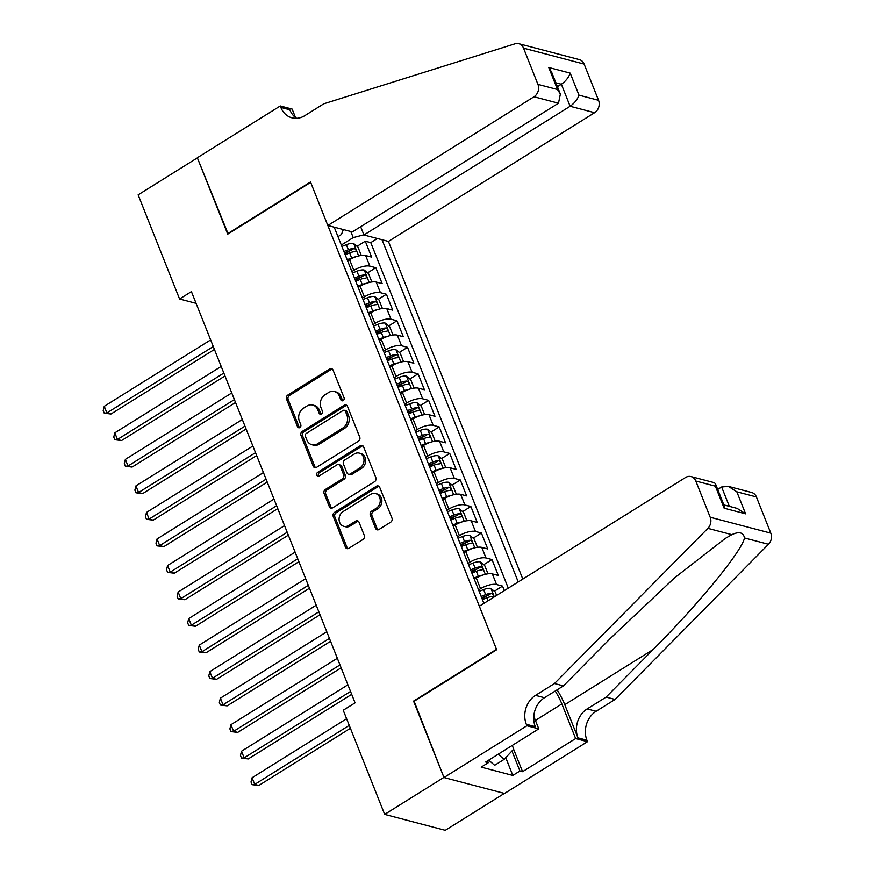 <?xml version="1.0" encoding="UTF-8"?>
<svg xmlns="http://www.w3.org/2000/svg" width="874" height="874" viewBox="0 0 874 874"><rect width="100%" height="100%" fill="white"/><g stroke="black" fill="none" stroke-linecap="round" stroke-linejoin="round"><path stroke-width="1.31" d="M343.154 400.587A2.109 1.759 -75.3 0 0 344.061 397.746L333.049 370.073A3.015 2.513 -75.3 0 0 329.684 368.926L287.819 395.059A3.015 2.513 -75.3 0 0 286.53 399.123L297.542 426.785A2.109 1.759 -75.3 0 0 300.798 424.753L299.367 421.17A9.636 8.041 -75.3 0 1 303.497 408.191L306.982 406.017A9.636 8.041 -75.3 0 1 312.75 405.033A9.636 8.041 -75.3 0 1 317.743 409.698L319.174 413.282A2.109 1.759 -75.3 0 0 322.43 411.25L320.998 407.666A9.636 8.041 -75.3 0 1 325.128 394.687L328.624 392.513A9.636 8.041 -75.3 0 1 334.381 391.519A9.636 8.041 -75.3 0 1 339.374 396.195L340.805 399.779A2.109 1.759 -75.3 0 0 343.154 400.587M375.569 528.366A3.015 2.513 -75.3 0 0 378.934 529.513L390.678 522.182A3.015 2.513 -75.3 0 0 391.967 518.129L379.742 487.397A3.015 2.513 -75.3 0 0 376.377 486.25L334.502 512.383A3.015 2.513 -75.3 0 0 333.213 516.436L345.449 547.168A3.015 2.513 -75.3 0 0 348.802 548.326L362.994 539.466A3.015 2.513 -75.3 0 0 364.283 535.412L359.05 522.259A3.015 2.513 -75.3 0 0 355.685 521.101L348.65 525.503A8.052 6.719 -75.3 0 1 343.832 526.323A8.052 6.719 -75.3 0 1 339.079 519.691A8.052 6.719 -75.3 0 1 343.111 511.563L370.674 494.356A8.052 6.719 -75.3 0 1 375.492 493.537A8.052 6.719 -75.3 0 1 380.245 500.157A8.052 6.719 -75.3 0 1 376.213 508.286L371.625 511.159A3.015 2.513 -75.3 0 0 370.336 515.212L375.569 528.366L377.207 528.792A3.015 2.513 -75.3 0 0 377.994 529.873M414.123 701.265L443.916 777.39L384.669 814.382L445.27 830.3L504.374 793.395M413.555 701.112L496.498 649.338L310.674 182.371L227.732 234.156L197.371 157.877L138.136 194.858L179.574 298.995L196.093 303.344M384.669 814.382L343.231 710.245L355.073 702.849L191.417 291.599L179.574 298.995M358.449 441.195A3.015 2.513 -75.3 0 0 359.738 437.131L347.502 406.41A3.015 2.513 -75.3 0 0 344.148 405.252L302.273 431.395A3.015 2.513 -75.3 0 0 300.984 435.449L313.209 466.181A3.015 2.513 -75.3 0 0 316.574 467.328L358.449 441.195M363.628 446.898L375.853 477.63A3.015 2.513 -75.3 0 1 374.564 481.683L332.688 507.827A3.015 2.513 -75.3 0 1 329.334 506.68L324.101 493.526A3.015 2.513 -75.3 0 1 325.39 489.462L342.368 478.865A3.015 2.513 -75.3 0 0 343.657 474.811L340.183 466.082A3.015 2.513 -75.3 0 0 336.818 464.935L319.141 475.969A2.109 1.759 -75.3 0 1 317.688 472.321L360.263 445.751A3.015 2.513 -75.3 0 1 363.628 446.898M504.342 590.616L502.539 586.104L494.334 591.228M482.131 598.843L487.31 595.609M478.581 589.939L480.536 588.726A12.269 4.49 -21.7 0 1 496.563 584.531L492.346 573.912L498.322 575.485L491.986 559.568L483.77 564.691M471.567 572.317L476.756 569.072M468.027 563.413L469.972 562.19A12.269 4.49 -21.7 0 1 486.01 557.994L481.782 547.386L487.758 548.959L481.421 533.042L473.216 538.166M461.013 545.78L466.203 542.546M457.473 536.876L459.418 535.664A12.269 4.49 -21.7 0 1 475.445 531.468L471.228 520.849L477.204 522.423L470.868 506.505L462.652 511.629M450.449 519.254L455.638 516.01M446.909 510.35L448.854 509.127A12.269 4.49 -21.7 0 1 464.892 504.932L460.664 494.323L466.64 495.897L460.314 479.968L452.098 485.103M439.895 492.718L445.084 489.484M436.355 483.814L438.3 482.601A12.269 4.49 -21.7 0 1 454.327 478.406L450.11 467.787L456.086 469.36L449.749 453.442L441.534 458.566M429.342 466.181L434.52 462.947M425.791 457.288L427.747 456.064A12.269 4.49 -21.7 0 1 443.774 451.869L439.546 441.261L445.532 442.823L439.196 426.905L430.98 432.04M418.777 439.655L423.966 436.421M415.237 430.751L417.182 429.538A12.269 4.49 -21.7 0 1 433.22 425.343L428.992 414.724L434.968 416.297L428.631 400.379L420.427 405.503M408.224 413.118L413.402 409.884M404.673 404.225L406.628 403.001A12.269 4.49 -21.7 0 1 422.655 398.806L418.428 388.198L424.414 389.76L418.078 373.843L409.862 378.977M397.659 386.592L402.848 383.347M394.119 377.688L396.064 376.476A12.269 4.49 -21.7 0 1 412.102 372.28L407.874 361.661L413.85 363.234L407.513 347.317L399.309 352.441M387.106 360.055L392.284 356.821M383.566 351.151L385.51 349.939A12.269 4.49 -21.7 0 1 401.537 345.743L397.32 335.135L403.296 336.698L396.96 320.78L388.744 325.904M376.541 333.529L381.73 330.285M373.001 324.625L374.946 323.413A12.269 4.49 -21.7 0 1 390.984 319.207L386.756 308.598L392.732 310.172L386.406 294.254L378.191 299.378M365.988 306.993L371.177 303.759M362.448 298.089L364.392 296.876A12.269 4.49 -21.7 0 1 380.419 292.681L376.202 282.062L382.178 283.635L375.842 267.717L369.866 266.144A12.269 4.49 158.3 0 0 353.839 270.339L351.883 271.563M355.423 280.467L360.612 277.222M367.626 272.841L375.842 267.717M492.346 573.912A12.269 4.49 158.3 0 0 476.308 578.118L474.363 579.331M481.782 547.386A12.269 4.49 158.3 0 0 465.755 551.581L463.799 552.794M471.228 520.849A12.269 4.49 158.3 0 0 455.19 525.056L453.245 526.268M460.664 494.323A12.269 4.49 158.3 0 0 444.637 498.519L442.692 499.731M450.11 467.787A12.269 4.49 158.3 0 0 434.072 471.982L432.127 473.205M439.546 441.261A12.269 4.49 158.3 0 0 423.519 445.456L421.574 446.669M428.992 414.724A12.269 4.49 158.3 0 0 412.965 418.919L411.009 420.143M418.428 388.198A12.269 4.49 158.3 0 0 402.401 392.393L400.456 393.606M407.874 361.661A12.269 4.49 158.3 0 0 391.847 365.856L389.891 367.08M397.32 335.135A12.269 4.49 158.3 0 0 381.283 339.331L379.338 340.543M386.756 308.598A12.269 4.49 158.3 0 0 370.729 312.794L368.784 314.006M376.202 282.062A12.269 4.49 158.3 0 0 360.164 286.268L358.22 287.48M522.805 579.091L388.427 241.41L594.604 112.702L570.121 106.267L561.359 84.243L555.875 82.801M518.227 581.942L382.047 239.727M334.218 227.164L483.923 603.366M508.275 588.158L370.773 242.622L365.288 241.191L371.625 257.109L365.638 255.536A12.269 4.49 158.3 0 0 349.611 259.731L347.666 260.944M380.419 292.681L386.406 294.254M390.984 319.207L396.96 320.78M401.537 345.743L407.513 347.317M412.102 372.28L418.078 373.843M422.655 398.806L428.631 400.379M433.22 425.343L439.196 426.905M443.774 451.869L449.749 453.442M454.327 478.406L460.314 479.968M464.892 504.932L470.868 506.505M475.445 531.468L481.421 533.042M486.01 557.994L491.986 559.568M496.563 584.531L502.539 586.104M363.879 234.811L353.227 237.597L341.33 245.026M353.227 237.597L350.813 231.523M337.998 236.646L341.439 234.505L343.329 229.556M344.869 253.93L350.059 250.696M357.073 246.315L365.288 241.191M370.773 242.622L377.371 238.504M342.783 400.762A2.109 1.759 -75.3 0 1 342.444 400.205L341.013 396.632A9.636 8.041 -75.3 0 0 336.02 391.956L334.381 391.519M312.75 405.033L314.389 405.46A9.636 8.041 -75.3 0 1 319.381 410.135L320.813 413.719A2.109 1.759 -75.3 0 0 321.151 414.265M332.262 369.003A3.015 2.513 -75.3 0 0 331.322 369.352L289.458 395.496A3.015 2.513 -75.3 0 0 288.169 399.549L299.181 427.222A2.109 1.759 -75.3 0 0 299.52 427.779M346.716 405.328A3.015 2.513 -75.3 0 0 345.787 405.678L303.912 431.822A3.015 2.513 -75.3 0 0 302.623 435.875L314.848 466.607A3.015 2.513 -75.3 0 0 315.634 467.688M345.394 411.304A2.109 1.759 -75.3 0 0 343.034 410.496L306.282 433.438A2.109 1.759 -75.3 0 0 305.387 436.279L306.883 440.059A9.636 8.041 -75.3 0 0 311.876 444.735A9.636 8.041 -75.3 0 0 317.644 443.741L342.761 428.063A9.636 8.041 -75.3 0 0 346.891 415.074L345.394 411.304L347.033 411.73A2.109 1.759 -75.3 0 0 345.94 410.714L344.301 410.277M311.876 444.735L313.515 445.161A9.636 8.041 -75.3 0 0 319.283 444.178L317.644 443.741M347.033 411.73L348.529 415.511A9.636 8.041 -75.3 0 1 344.4 428.489L319.283 444.178M338.62 464.629L340.259 465.055A3.015 2.513 -75.3 0 1 341.821 466.519L345.296 475.238A3.015 2.513 -75.3 0 1 344.006 479.302L327.018 489.899A3.015 2.513 -75.3 0 0 325.729 493.952L330.962 507.106A3.015 2.513 -75.3 0 0 331.759 508.176M362.841 445.827A3.015 2.513 -75.3 0 0 361.902 446.177L319.327 472.758A2.109 1.759 -75.3 0 0 318.77 476.144M359.99 467.863A8.052 6.719 -75.3 0 0 364.01 459.735A8.052 6.719 -75.3 0 0 359.258 453.103A8.052 6.719 -75.3 0 0 354.44 453.934L344.727 459.997A3.015 2.513 -75.3 0 0 343.438 464.05L346.912 472.779A3.015 2.513 -75.3 0 0 350.277 473.927L359.99 467.863L361.628 468.3A8.052 6.719 -75.3 0 0 365.649 460.161A8.052 6.719 -75.3 0 0 360.896 453.54L359.258 453.103M348.475 474.232L350.113 474.669A3.015 2.513 -75.3 0 0 351.916 474.363L350.277 473.927M361.628 468.3L351.916 474.363M375.492 493.537L377.131 493.963A8.052 6.719 -75.3 0 1 381.883 500.594A8.052 6.719 -75.3 0 1 377.852 508.723L373.264 511.585A3.015 2.513 -75.3 0 0 371.974 515.649L377.207 528.792M343.832 526.323L345.47 526.749A8.052 6.719 -75.3 0 0 350.288 525.929L348.65 525.503M358.264 521.177A3.015 2.513 -75.3 0 0 357.324 521.538L350.288 525.929M378.955 486.326A3.015 2.513 -75.3 0 0 378.016 486.676L336.14 512.819A3.015 2.513 -75.3 0 0 334.851 516.873L347.087 547.605A3.015 2.513 -75.3 0 0 347.874 548.675M360.383 255.579L361.115 254.99L357.947 247.025L353.62 243.518A8.128 2.972 158.3 0 0 346.366 244.676L341.887 246.446M355.882 256.77A8.128 2.972 158.3 0 0 351.643 257.939L347.175 259.709M210.634 339.899L104.257 406.312L106.89 412.943L110.987 414.014L214.436 349.436M345.164 254.673L349.644 252.903A8.128 2.972 -21.7 0 1 355.368 251.603C356.603 250.63 356.177 249.571 354.101 248.413A8.128 2.972 158.3 0 0 348.376 249.713L343.897 251.483M344.432 252.837L348.89 251.078A4.141 1.519 -21.7 0 1 350.692 250.543L354.101 248.413M110.987 414.014L104.246 413.194L106.89 412.943L213.278 346.53M104.246 413.194L103.198 410.54L104.257 406.312M512.273 745.424L513.726 749.084L504.112 759.386L494.64 765.307L488.708 760.129M504.112 759.386L498.191 754.207M360.656 226.716L363.945 234.975L570.121 106.267C574.513 103.165 577.474 99.461 578.97 95.157L598.548 100.302L584.138 64.086L523.537 48.168A9.199 7.68 -75.3 0 0 518.763 43.7A9.199 7.68 -75.3 0 0 515.048 43.809L323.784 103.798L304.829 115.641A21.479 17.906 104.7 0 1 291.982 117.837A21.479 17.906 104.7 0 1 280.849 107.426L280.27 105.962L197.327 157.746L228.136 233.904M363.945 234.975L388.427 241.41M227.568 233.762L310.521 181.978L327.826 225.492L534.003 96.774A9.199 7.68 -75.3 0 0 537.947 84.385L523.537 48.168M280.27 105.962L292.145 109.086L295.488 117.487M327.826 225.492L352.32 231.916L558.486 103.208L534.003 96.774M518.763 43.7L579.364 59.618A9.199 7.68 104.7 0 1 584.138 64.086M598.548 100.302A9.199 7.68 104.7 0 1 594.604 112.702M296.647 118.307A21.479 17.906 104.7 0 1 289.818 109.774L280.849 107.426M557.426 86.701L561.359 84.243C565.751 81.14 568.701 77.436 570.209 73.132L578.97 95.157M537.947 84.385L557.514 89.519L560.365 94.097L558.486 103.208M557.514 89.519L548.752 67.495L551.603 72.072L560.365 94.097M479.345 606.217L685.522 477.51A9.199 7.68 -75.3 0 1 691.028 476.57A9.199 7.68 -75.3 0 1 695.791 481.028L710.201 517.244L770.802 533.162A9.199 7.68 104.7 0 1 768.475 544.273L615.088 699.44L596.123 711.283A21.479 17.906 -75.3 0 0 586.924 740.212L587.514 741.665L504.56 793.45L443.97 777.532L413.719 701.516L496.661 649.732L479.345 606.217M615.088 699.44L606.119 697.091L653.151 649.513C698.544 604.142 741.676 551.483 744.506 537.98C743.381 532.408 739.164 531.294 731.833 534.648L725.256 538.46L674.357 578.031L610.489 638.304L563.457 685.882L544.491 697.714A21.479 17.906 -75.3 0 0 535.292 726.644L526.323 724.284L526.913 725.748L443.97 777.532M563.457 685.882L554.487 683.523L535.522 695.365A21.479 17.906 -75.3 0 0 526.323 724.284M653.151 649.513L564.768 704.684L577.965 737.853A21.479 17.906 -75.3 0 1 587.153 708.923L606.119 697.091M756.392 496.945L736.826 491.811L728.37 486.381L751.618 492.488A9.199 7.68 104.7 0 1 756.392 496.945L770.802 533.162M731.833 534.648L707.874 528.355L554.487 683.523M513.606 749.215L522.554 771.687L519.932 770.999L511.967 750.985M487.583 760.828L488.315 762.696L481.213 767.132L512.819 775.435L519.932 770.999M488.315 762.696L485.704 762.008L538.788 728.861L526.913 725.748M587.514 741.665L575.638 738.552L561.851 703.92A34.512 14.268 58 0 0 555.219 691.017M522.554 771.687L575.638 738.552M717.696 489.451L721.629 486.993L728.37 486.381M564.768 704.684A39.964 16.519 58 0 0 557.12 689.826M533.796 716.33L538.788 728.861M707.874 528.355A9.199 7.68 -75.3 0 0 710.201 517.244M512.819 775.435L505.74 757.649M736.826 491.811L745.588 513.836L737.132 508.395L723.858 504.91M745.588 513.836L724.131 508.198L724.164 505.696L715.402 483.672L714.276 482.677L691.028 476.57M724.131 508.198L715.369 486.173L715.402 483.672M370.947 282.105L371.679 281.515L368.511 273.562L364.174 270.044A8.128 2.972 158.3 0 0 356.92 271.213L352.451 272.983M366.435 283.307A8.128 2.972 158.3 0 0 362.207 284.476L357.728 286.246M221.198 366.424L114.811 432.838L117.455 439.469L121.552 440.551L224.989 375.973M355.718 281.199L360.197 279.429A8.128 2.972 -21.7 0 1 365.933 278.129C367.156 277.156 366.741 276.097 364.666 274.949A8.128 2.972 158.3 0 0 358.93 276.25L354.451 278.019M354.997 279.374L359.443 277.615A4.141 1.519 -21.7 0 1 361.257 277.08L364.666 274.949M121.552 440.551L114.811 439.731L117.455 439.469L223.842 373.056M114.811 439.731L113.751 437.076L114.811 432.838M381.501 308.642L382.233 308.052L379.065 300.088L374.738 296.581A8.128 2.972 158.3 0 0 367.484 297.739L363.005 299.509M376.989 309.833A8.128 2.972 158.3 0 0 372.761 311.002L368.293 312.772M231.752 392.961L125.375 459.374L128.008 466.006L132.105 467.077L235.554 402.499M366.282 307.735L370.751 305.966A8.128 2.972 -21.7 0 1 376.486 304.665C377.721 303.693 377.295 302.633 375.219 301.475A8.128 2.972 158.3 0 0 369.483 302.786L365.015 304.556M365.551 305.911L370.008 304.141A4.141 1.519 -21.7 0 1 371.811 303.606L375.219 301.475M132.105 467.077L125.364 466.257L128.008 466.006L234.396 399.593M125.364 466.257L124.316 463.602L125.375 459.374M392.065 335.179L392.797 334.578L389.629 326.625L385.292 323.107A8.128 2.972 158.3 0 0 378.038 324.276L373.569 326.046M387.553 336.37A8.128 2.972 158.3 0 0 383.315 337.539L378.846 339.309M242.317 419.487L135.929 485.9L138.573 492.532L142.659 493.613L246.107 429.036M376.836 334.261L381.315 332.491A8.128 2.972 -21.7 0 1 387.051 331.191C388.274 330.219 387.848 329.159 385.784 328.012A8.128 2.972 158.3 0 0 380.048 329.312L375.569 331.082M376.115 332.437L380.561 330.678A4.141 1.519 -21.7 0 1 382.375 330.143L385.784 328.012M142.659 493.613L135.929 492.794L138.573 492.532L244.949 426.119M135.929 492.794L134.869 490.139L135.929 485.9M402.619 361.705L403.351 361.115L400.183 353.151L395.856 349.644A8.128 2.972 158.3 0 0 388.602 350.802L384.123 352.572M398.107 362.896A8.128 2.972 158.3 0 0 393.879 364.065L389.4 365.835M252.87 446.024L146.493 512.437L149.126 519.069L153.223 520.139L256.672 455.562M387.401 360.798L391.869 359.028A8.128 2.972 -21.7 0 1 397.604 357.728C398.839 356.756 398.413 355.696 396.337 354.538A8.128 2.972 158.3 0 0 390.602 355.849L386.133 357.619M386.669 358.974L391.126 357.204A4.141 1.519 -21.7 0 1 392.929 356.668L396.337 354.538M153.223 520.139L146.482 519.32L149.126 519.069L255.514 452.656M146.482 519.32L145.423 516.676L146.493 512.437M413.183 388.242L413.915 387.652L410.747 379.687L406.41 376.17A8.128 2.972 158.3 0 0 399.156 377.339L394.687 379.108M408.671 389.433A8.128 2.972 158.3 0 0 404.433 390.602L399.964 392.371M263.435 472.55L157.047 538.963L159.691 545.605L163.777 546.676L267.226 482.098M397.954 387.335L402.433 385.565A8.128 2.972 -21.7 0 1 408.169 384.254C409.393 383.293 408.966 382.222 406.902 381.075A8.128 2.972 158.3 0 0 401.166 382.375L396.687 384.145M397.233 385.5L401.679 383.741A4.141 1.519 -21.7 0 1 403.482 383.205L406.902 381.075M163.777 546.676L157.047 545.857L159.691 545.605L266.067 479.181M157.047 545.857L155.987 543.202L157.047 538.963M423.737 414.768L424.469 414.178L421.301 406.213L416.974 402.706A8.128 2.972 158.3 0 0 409.72 403.864L405.241 405.634M419.225 415.958A8.128 2.972 158.3 0 0 414.997 417.138L410.518 418.908M273.988 499.087L167.6 565.5L170.244 572.131L174.341 573.213L277.79 508.624M408.519 413.861L412.987 412.091A8.128 2.972 -21.7 0 1 418.722 410.791C419.946 409.819 419.531 408.759 417.455 407.612A8.128 2.972 158.3 0 0 411.72 408.912L407.251 410.682M407.787 412.036L412.244 410.277A4.141 1.519 -21.7 0 1 414.047 409.731L417.455 407.612M174.341 573.213L167.6 572.394L170.244 572.131L276.632 505.718M167.6 572.394L166.541 569.739L167.6 565.5M434.291 441.304L435.023 440.714L431.865 432.75L427.528 429.232A8.128 2.972 158.3 0 0 420.274 430.401L415.795 432.171M429.789 442.495A8.128 2.972 158.3 0 0 425.551 443.664L421.082 445.434M284.553 525.613L178.165 592.026L180.798 598.668L184.895 599.739L288.344 535.161M419.072 440.398L423.551 438.628A8.128 2.972 -21.7 0 1 429.276 437.317C430.511 436.355 430.084 435.285 428.009 434.138A8.128 2.972 158.3 0 0 422.284 435.438L417.805 437.208M418.34 438.562L422.798 436.803A4.141 1.519 -21.7 0 1 424.6 436.268L428.009 434.138M184.895 599.739L178.154 598.919L180.798 598.668L287.185 532.255M178.154 598.919L177.105 596.265L178.165 592.026M444.855 467.83L445.587 467.24L442.419 459.287L438.082 455.769A8.128 2.972 158.3 0 0 430.827 456.927L426.359 458.697M440.343 469.021A8.128 2.972 158.3 0 0 436.115 470.201L431.636 471.971M295.106 552.149L188.718 618.563L191.362 625.194L195.459 626.276L298.908 561.687M429.637 466.924L434.105 465.154A8.128 2.972 -21.7 0 1 439.841 463.854C441.064 462.881 440.649 461.822 438.573 460.674A8.128 2.972 158.3 0 0 432.838 461.975L428.369 463.744M428.905 465.099L433.351 463.34A4.141 1.519 -21.7 0 1 435.165 462.794L438.573 460.674M195.459 626.276L188.718 625.456L191.362 625.194L297.75 558.781M188.718 625.456L187.659 622.801L188.718 618.563M455.409 494.367L456.141 493.777L452.972 485.813L448.646 482.306A8.128 2.972 158.3 0 0 441.392 483.464L436.913 485.234M450.897 495.558A8.128 2.972 158.3 0 0 446.669 496.727L442.2 498.497M305.66 578.675L199.283 645.099L201.916 651.731L206.013 652.802L309.462 588.224M440.19 493.46L444.658 491.691A8.128 2.972 -21.7 0 1 450.394 490.39C451.629 489.418 451.202 488.358 449.127 487.2A8.128 2.972 158.3 0 0 443.391 488.5L438.923 490.27M439.458 491.625L443.916 489.866A4.141 1.519 -21.7 0 1 445.718 489.331L449.127 487.2M206.013 652.802L199.272 651.982L201.916 651.731L308.303 585.318M199.272 651.982L198.223 649.327L199.283 645.099M465.973 520.893L466.705 520.303L463.537 512.35L459.2 508.832A8.128 2.972 158.3 0 0 451.945 509.99L447.477 511.76M461.461 522.084A8.128 2.972 158.3 0 0 457.222 523.264L452.754 525.034M316.224 605.212L209.836 671.625L212.48 678.257L216.577 679.338L320.015 614.75M450.744 519.986L455.223 518.216A8.128 2.972 -21.7 0 1 460.959 516.916C462.182 515.944 461.756 514.884 459.691 513.737A8.128 2.972 158.3 0 0 453.956 515.037L449.476 516.807M450.023 518.162L454.469 516.403A4.141 1.519 -21.7 0 1 456.283 515.868L459.691 513.737M216.577 679.338L209.836 678.519L212.48 678.257L318.857 611.844M209.836 678.519L208.777 675.864L209.836 671.625M476.527 547.43L477.259 546.84L474.09 538.876L469.764 535.369A8.128 2.972 158.3 0 0 462.51 536.527L458.031 538.297M472.015 548.621A8.128 2.972 158.3 0 0 467.787 549.79L463.307 551.56M326.778 631.749L220.401 698.162L223.034 704.794L227.131 705.864L330.58 641.287M461.308 546.523L465.776 544.753A8.128 2.972 -21.7 0 1 471.512 543.453C472.747 542.481 472.321 541.421 470.245 540.263A8.128 2.972 158.3 0 0 464.509 541.563L460.041 543.333M460.576 544.688L465.034 542.929A4.141 1.519 -21.7 0 1 466.836 542.393L470.245 540.263M227.131 705.864L220.39 705.045L223.034 704.794L329.422 638.381M220.39 705.045L219.341 702.39L220.401 698.162M487.091 573.967L487.823 573.366L484.655 565.412L480.318 561.895A8.128 2.972 158.3 0 0 473.063 563.064L468.595 564.833M482.579 575.158A8.128 2.972 158.3 0 0 478.34 576.327L473.872 578.096M337.342 658.275L230.955 724.688L233.598 731.319L237.684 732.401L341.133 667.823M471.862 573.049L476.341 571.279A8.128 2.972 -21.7 0 1 482.077 569.979C483.3 569.007 482.874 567.947 480.809 566.8A8.128 2.972 158.3 0 0 475.074 568.1L470.594 569.87M471.141 571.225L475.587 569.466A4.141 1.519 -21.7 0 1 477.39 568.93L480.809 566.8M237.684 732.401L230.955 731.582L233.598 731.319L339.975 664.906M230.955 731.582L229.895 728.927L230.955 724.688M496.607 595.445L495.208 591.938L490.882 588.431A8.128 2.972 158.3 0 0 483.628 589.589L479.149 591.359M347.896 684.812L241.508 751.225L244.152 757.856L248.249 758.927L351.698 694.349M482.426 599.586L486.894 597.816A8.128 2.972 -21.7 0 1 492.63 596.516C493.854 595.544 493.439 594.484 491.363 593.326A8.128 2.972 158.3 0 0 485.627 594.637L481.159 596.407M481.694 597.761L486.152 595.992A4.141 1.519 -21.7 0 1 487.954 595.456L491.363 593.326M248.249 758.927L241.508 758.108L244.152 757.856L350.54 691.443M241.508 758.108L240.448 755.453L241.508 751.225M346.607 718.734L252.073 777.751L254.716 784.382L258.802 785.464L350.408 728.282M258.802 785.464L252.062 784.644L254.716 784.382L349.25 725.365M252.062 784.644L251.013 781.99L252.073 777.751M480.536 588.726L476.308 578.118M469.972 562.19L465.755 551.581M459.418 535.664L455.19 525.056M448.854 509.127L444.637 498.519M438.3 482.601L434.072 471.982M427.747 456.064L423.519 445.456M417.182 429.538L412.965 418.919M406.628 403.001L402.401 392.393M396.064 376.476L391.847 365.856M385.51 349.939L381.283 339.331M374.946 323.413L370.729 312.794M364.392 296.876L360.164 286.268M353.839 270.339L349.611 259.731M369.866 266.144L365.638 255.536M341.013 396.632L339.374 396.195M320.813 413.719L319.174 413.282M319.381 410.135L317.743 409.698M299.181 427.222L297.542 426.785M288.169 399.549L286.53 399.123M289.458 395.496L287.819 395.059M331.322 369.352L329.684 368.926M342.444 400.205L340.805 399.779M314.848 466.607L313.209 466.181M302.623 435.875L300.984 435.449M303.912 431.822L302.273 431.395M345.787 405.678L344.148 405.252M344.4 428.489L342.761 428.063M348.529 415.511L346.891 415.074M330.962 507.106L329.334 506.68M325.729 493.952L324.101 493.526M327.018 489.899L325.39 489.462M344.006 479.302L342.368 478.865M345.296 475.238L343.657 474.811M341.821 466.519L340.183 466.082M319.327 472.758L317.688 472.321M361.902 446.177L360.263 445.751M371.974 515.649L370.336 515.212M373.264 511.585L371.625 511.159M377.852 508.723L376.213 508.286M357.324 521.538L355.685 521.101M347.087 547.605L345.449 547.168M334.851 516.873L333.213 516.436M336.14 512.819L334.502 512.383M378.016 486.676L376.377 486.25M358.646 255.951L353.73 243.606M348.376 249.713L346.366 244.676M351.643 257.939L349.644 252.903M548.752 67.495L570.209 73.132M544.491 697.714L535.522 695.365M587.153 708.923L596.123 711.283M715.369 486.173L695.791 481.028M768.475 544.273L744.506 537.98M577.965 737.853L586.924 740.212M535.423 720.427L561.851 703.92M729.331 506.352L721.629 486.993M369.199 282.477L364.283 270.132M358.93 276.25L356.92 271.213M362.207 284.476L360.197 279.429M379.753 309.014L374.848 296.668M369.483 302.786L367.484 297.739M372.761 311.002L370.751 305.966M390.317 335.54L385.401 323.194M380.048 329.312L378.038 324.276M383.315 337.539L381.315 332.491M400.871 362.076L395.966 349.731M390.602 355.849L388.602 350.802M393.879 364.065L391.869 359.028M411.436 388.602L406.519 376.257M401.166 382.375L399.156 377.339M404.433 390.602L402.433 385.565M421.989 415.139L417.084 402.794M411.72 408.912L409.72 403.864M414.997 417.138L412.987 412.091M432.554 441.665L427.637 429.32M422.284 435.438L420.274 430.401M425.551 443.664L423.551 438.628M443.107 468.202L438.191 455.857M432.838 461.975L430.827 456.927M436.115 470.201L434.105 465.154M453.672 494.739L448.755 482.393M443.391 488.5L441.392 483.464M446.669 496.727L444.658 491.691M464.225 521.265L459.309 508.919M453.956 515.037L451.945 509.99M457.222 523.264L455.223 518.216M474.779 547.801L469.873 535.456M464.509 541.563L462.51 536.527M467.787 549.79L465.776 544.753M485.343 574.327L480.427 561.982M475.074 568.1L473.063 563.064M478.34 576.327L476.341 571.279M494.313 596.876L490.991 588.519M485.627 594.637L483.628 589.589M488.074 600.777L486.894 597.816"/></g></svg>
